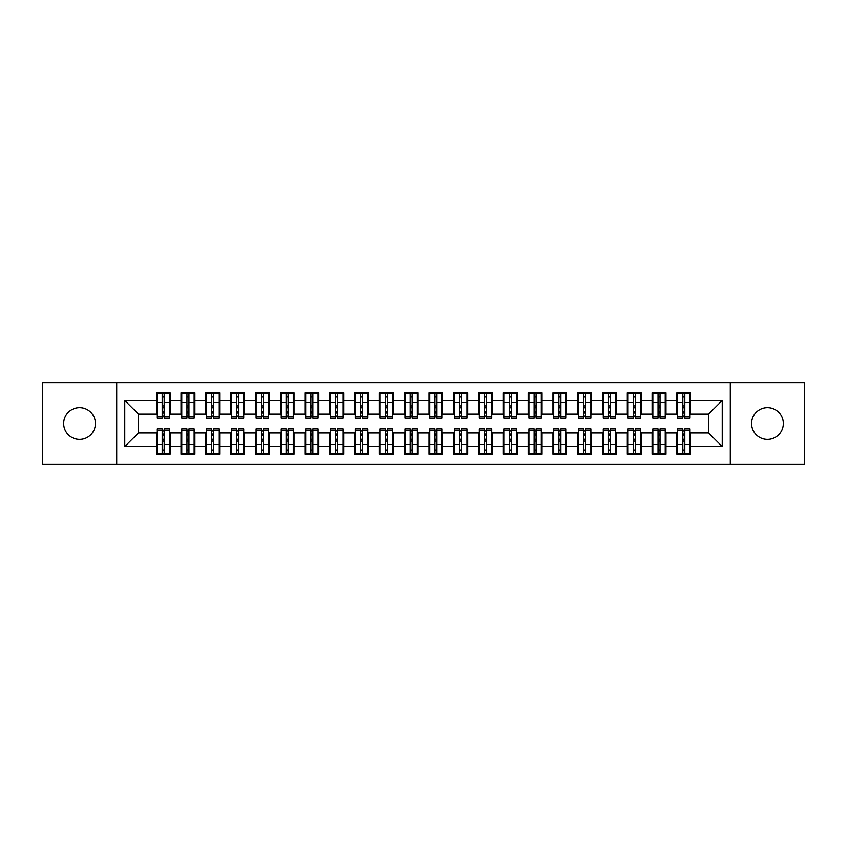 <?xml version="1.0" encoding="UTF-8"?>
<svg xmlns="http://www.w3.org/2000/svg" width="847" height="847" viewBox="0 0 847 847"><rect width="100%" height="100%" fill="white"/><g stroke="black" fill="none" stroke-linecap="round" stroke-linejoin="round"><path stroke-width="1.27" d="M767.467 407.629A15.871 15.871 0 0 0 751.596 423.5A15.871 15.871 0 0 0 767.467 439.371A15.871 15.871 0 0 0 783.327 423.5A15.871 15.871 0 0 0 767.467 407.629M79.533 407.629A15.871 15.871 0 0 0 63.673 423.5A15.871 15.871 0 0 0 79.533 439.371A15.871 15.871 0 0 0 95.404 423.5A15.871 15.871 0 0 0 79.533 407.629M730.283 464.4L804.65 464.4L804.65 382.6L730.283 382.6L730.283 464.4L116.717 464.4L116.717 382.6L42.35 382.6L42.35 464.4L116.717 464.4M682.809 407.756L684.789 407.756L682.809 407.756M684.789 439.244L682.809 439.244L684.789 439.244M658.013 407.756L660.004 407.756L658.013 407.756M660.004 439.244L658.013 439.244L660.004 439.244M633.228 407.756L635.208 407.756L633.228 407.756M635.208 439.244L633.228 439.244L635.208 439.244M608.432 407.756L610.422 407.756L608.432 407.756M610.422 439.244L608.432 439.244L610.422 439.244M583.647 407.756L585.626 407.756L583.647 407.756M585.626 439.244L583.647 439.244L585.626 439.244M558.851 407.756L560.841 407.756L558.851 407.756M560.841 439.244L558.851 439.244L560.841 439.244M534.065 407.756L536.045 407.756L534.065 407.756M536.045 439.244L534.065 439.244L536.045 439.244M509.269 407.756L511.26 407.756L509.269 407.756M511.26 439.244L509.269 439.244L511.26 439.244M484.484 407.756L486.464 407.756L484.484 407.756M486.464 439.244L484.484 439.244L486.464 439.244M459.699 407.756L461.679 407.756L459.699 407.756M461.679 439.244L459.699 439.244L461.679 439.244M434.903 407.756L436.883 407.756L434.903 407.756M436.883 439.244L434.903 439.244L436.883 439.244M410.117 407.756L412.097 407.756L410.117 407.756M412.097 439.244L410.117 439.244L412.097 439.244M385.321 407.756L387.301 407.756L385.321 407.756M387.301 439.244L385.321 439.244L387.301 439.244M360.536 407.756L362.516 407.756L360.536 407.756M362.516 439.244L360.536 439.244L362.516 439.244M335.74 407.756L337.731 407.756L335.74 407.756M337.731 439.244L335.74 439.244L337.731 439.244M310.955 407.756L312.935 407.756L310.955 407.756M312.935 439.244L310.955 439.244L312.935 439.244M286.159 407.756L288.149 407.756L286.159 407.756M288.149 439.244L286.159 439.244L288.149 439.244M261.374 407.756L263.353 407.756L261.374 407.756M263.353 439.244L261.374 439.244L263.353 439.244M236.578 407.756L238.568 407.756L236.578 407.756M238.568 439.244L236.578 439.244L238.568 439.244M211.792 407.756L213.772 407.756L211.792 407.756M213.772 439.244L211.792 439.244L213.772 439.244M186.996 407.756L188.987 407.756L186.996 407.756M188.987 439.244L186.996 439.244L188.987 439.244M730.283 382.6L116.717 382.6M157.002 414.077L138.41 414.077L124.774 400.44L124.774 446.56L156.261 446.56L156.261 454.236L170.141 454.236L170.141 446.56L181.046 446.56L181.046 454.236L194.937 454.236L194.937 446.56L205.842 446.56L205.842 454.236L219.722 454.236L219.722 446.56L230.628 446.56L230.628 454.236L244.518 454.236L244.518 446.56L255.423 446.56L255.423 454.236L269.304 454.236L269.304 446.56L280.209 446.56L280.209 454.236L294.1 454.236L294.1 446.56L305.005 446.56L305.005 454.236L318.885 454.236L318.885 446.56L329.79 446.56L329.79 454.236L343.67 454.236L343.67 446.56L354.586 446.56L354.586 454.236L368.466 454.236L368.466 446.56L379.371 446.56L379.371 454.236L393.252 454.236L393.252 446.56L404.167 446.56L404.167 454.236L418.047 454.236L418.047 446.56L428.953 446.56L428.953 454.236L442.833 454.236L442.833 446.56L453.748 446.56L453.748 454.236L467.629 454.236L467.629 446.56L478.534 446.56L478.534 454.236L492.414 454.236L492.414 446.56L503.33 446.56L503.33 454.236L517.21 454.236L517.21 446.56L528.115 446.56L528.115 454.236L541.995 454.236L541.995 446.56L552.9 446.56L552.9 454.236L566.791 454.236L566.791 446.56L577.696 446.56L577.696 454.236L591.577 454.236L591.577 446.56L602.482 446.56L602.482 454.236L616.372 454.236L616.372 446.56L627.278 446.56L627.278 454.236L641.158 454.236L641.158 446.56L652.063 446.56L652.063 454.236L665.954 454.236L665.954 446.56L676.859 446.56L676.859 454.236L690.739 454.236L690.739 432.923L708.59 432.923L708.59 414.077L689.998 414.077M124.774 400.44L156.261 400.44L156.261 414.077M708.59 414.077L722.226 400.44L690.739 400.44L690.739 392.764L676.859 392.764L676.859 400.44L665.954 400.44L665.954 392.764L652.063 392.764L652.063 400.44L641.158 400.44L641.158 392.764L627.278 392.764L627.278 400.44L616.372 400.44L616.372 392.764L602.482 392.764L602.482 400.44L591.577 400.44L591.577 392.764L577.696 392.764L577.696 400.44L566.791 400.44L566.791 392.764L552.9 392.764L552.9 400.44L541.995 400.44L541.995 392.764L528.115 392.764L528.115 400.44L517.21 400.44L517.21 392.764L503.33 392.764L503.33 400.44L492.414 400.44L492.414 392.764L478.534 392.764L478.534 400.44L467.629 400.44L467.629 392.764L453.748 392.764L453.748 400.44L442.833 400.44L442.833 392.764L428.953 392.764L428.953 400.44L418.047 400.44L418.047 392.764L404.167 392.764L404.167 400.44L393.252 400.44L393.252 392.764L379.371 392.764L379.371 400.44L368.466 400.44L368.466 392.764L354.586 392.764L354.586 400.44L343.67 400.44L343.67 392.764L329.79 392.764L329.79 400.44L318.885 400.44L318.885 392.764L305.005 392.764L305.005 400.44L294.1 400.44L294.1 392.764L280.209 392.764L280.209 400.44L269.304 400.44L269.304 392.764L255.423 392.764L255.423 400.44L244.518 400.44L244.518 392.764L230.628 392.764L230.628 400.44L219.722 400.44L219.722 392.764L205.842 392.764L205.842 400.44L194.937 400.44L194.937 392.764L181.046 392.764L181.046 400.44L170.141 400.44L170.141 392.764L156.261 392.764L156.261 400.44M722.226 400.44L722.226 446.56L690.739 446.56M665.954 446.56L665.954 432.923L677.6 432.923M676.859 446.56L676.859 432.923M690.739 400.44L690.739 414.077M641.158 446.56L641.158 432.923L652.815 432.923M652.063 446.56L652.063 432.923M676.859 400.44L676.859 414.077L665.202 414.077M665.954 400.44L665.954 414.077M616.372 446.56L616.372 432.923L628.019 432.923M627.278 446.56L627.278 432.923M652.063 400.44L652.063 414.077L640.417 414.077M641.158 400.44L641.158 414.077M591.577 446.56L591.577 432.923L603.233 432.923M602.482 446.56L602.482 432.923M627.278 400.44L627.278 414.077L615.621 414.077M616.372 400.44L616.372 414.077M566.791 446.56L566.791 432.923L578.437 432.923M577.696 446.56L577.696 432.923M602.482 400.44L602.482 414.077L590.835 414.077M591.577 400.44L591.577 414.077M541.995 446.56L541.995 432.923L553.652 432.923M552.9 446.56L552.9 432.923M577.696 400.44L577.696 414.077L566.04 414.077M566.791 400.44L566.791 414.077M517.21 446.56L517.21 432.923L528.856 432.923M528.115 446.56L528.115 432.923M552.9 400.44L552.9 414.077L541.254 414.077M541.995 400.44L541.995 414.077M492.414 446.56L492.414 432.923L504.071 432.923M503.33 446.56L503.33 432.923M528.115 400.44L528.115 414.077L516.458 414.077M517.21 400.44L517.21 414.077M467.629 446.56L467.629 432.923L479.275 432.923M478.534 446.56L478.534 432.923M503.33 400.44L503.33 414.077L491.673 414.077M492.414 400.44L492.414 414.077M442.833 446.56L442.833 432.923L454.49 432.923M453.748 446.56L453.748 432.923M478.534 400.44L478.534 414.077L466.888 414.077M467.629 400.44L467.629 414.077M418.047 446.56L418.047 432.923L429.694 432.923M428.953 446.56L428.953 432.923M453.748 400.44L453.748 414.077L442.092 414.077M442.833 400.44L442.833 414.077M393.252 446.56L393.252 432.923L404.908 432.923M404.167 446.56L404.167 432.923M428.953 400.44L428.953 414.077L417.306 414.077M418.047 400.44L418.047 414.077M368.466 446.56L368.466 432.923L380.112 432.923M379.371 446.56L379.371 432.923M404.167 400.44L404.167 414.077L392.51 414.077M393.252 400.44L393.252 414.077M343.67 446.56L343.67 432.923L355.327 432.923M354.586 446.56L354.586 432.923M379.371 400.44L379.371 414.077L367.725 414.077M368.466 400.44L368.466 414.077M318.885 446.56L318.885 432.923L330.542 432.923M329.79 446.56L329.79 432.923M354.586 400.44L354.586 414.077L342.929 414.077M343.67 400.44L343.67 414.077M294.1 446.56L294.1 432.923L305.746 432.923M305.005 446.56L305.005 432.923M329.79 400.44L329.79 414.077L318.144 414.077M318.885 400.44L318.885 414.077M269.304 446.56L269.304 432.923L280.96 432.923M280.209 446.56L280.209 432.923M305.005 400.44L305.005 414.077L293.348 414.077M294.1 400.44L294.1 414.077M244.518 446.56L244.518 432.923L256.165 432.923M255.423 446.56L255.423 432.923M280.209 400.44L280.209 414.077L268.563 414.077M269.304 400.44L269.304 414.077M219.722 446.56L219.722 432.923L231.379 432.923M230.628 446.56L230.628 432.923M255.423 400.44L255.423 414.077L243.767 414.077M244.518 400.44L244.518 414.077M194.937 446.56L194.937 432.923L206.583 432.923M205.842 446.56L205.842 432.923M230.628 400.44L230.628 414.077L218.981 414.077M219.722 400.44L219.722 414.077M170.141 446.56L170.141 432.923L181.798 432.923M181.046 446.56L181.046 432.923M205.842 400.44L205.842 414.077L194.185 414.077M194.937 400.44L194.937 414.077M162.211 407.756L164.191 407.756L162.211 407.756M164.191 439.244L162.211 439.244L164.191 439.244M124.774 446.56L138.41 432.923L157.002 432.923M156.261 446.56L156.261 432.923M181.046 400.44L181.046 414.077L169.4 414.077M170.141 400.44L170.141 414.077M138.41 414.077L138.41 432.923M677.6 414.077L676.859 414.077M652.815 414.077L652.063 414.077M628.019 414.077L627.278 414.077M603.233 414.077L602.482 414.077M578.437 414.077L577.696 414.077M553.652 414.077L552.9 414.077M528.856 414.077L528.115 414.077M504.071 414.077L503.33 414.077M479.275 414.077L478.534 414.077M454.49 414.077L453.748 414.077M429.694 414.077L428.953 414.077M404.908 414.077L404.167 414.077M380.112 414.077L379.371 414.077M355.327 414.077L354.586 414.077M330.542 414.077L329.79 414.077M305.746 414.077L305.005 414.077M280.96 414.077L280.209 414.077M256.165 414.077L255.423 414.077M231.379 414.077L230.628 414.077M206.583 414.077L205.842 414.077M181.798 414.077L181.046 414.077M169.4 432.923L170.141 432.923M194.185 432.923L194.937 432.923M218.981 432.923L219.722 432.923M243.767 432.923L244.518 432.923M268.563 432.923L269.304 432.923M293.348 432.923L294.1 432.923M318.144 432.923L318.885 432.923M342.929 432.923L343.67 432.923M367.725 432.923L368.466 432.923M392.51 432.923L393.252 432.923M417.306 432.923L418.047 432.923M442.092 432.923L442.833 432.923M466.888 432.923L467.629 432.923M491.673 432.923L492.414 432.923M516.458 432.923L517.21 432.923M541.254 432.923L541.995 432.923M566.04 432.923L566.791 432.923M590.835 432.923L591.577 432.923M615.621 432.923L616.372 432.923M640.417 432.923L641.158 432.923M665.202 432.923L665.954 432.923M689.998 432.923L690.739 432.923M722.226 446.56L708.59 432.923M157.002 393.008L169.4 393.008L157.002 393.008L157.002 418.174L162.211 418.174L162.211 393.103L169.4 393.135L169.4 418.174L164.191 418.174L164.191 393.135M162.211 396.322L164.191 396.322M162.211 416.089L164.191 416.089M164.191 412.976L162.211 412.976M162.211 411.758L164.191 411.758M170.141 404.538L169.4 404.538M170.141 407.756L169.4 407.756M157.002 404.538L156.261 404.538M157.002 407.756L156.261 407.756M169.4 453.992L157.002 453.992L169.4 453.992L169.4 428.826L164.191 428.826L164.191 453.897L157.002 453.865L157.002 428.826L162.211 428.826L162.211 453.865M164.191 450.678L162.211 450.678M164.191 430.911L162.211 430.911M162.211 434.024L164.191 434.024M164.191 435.242L162.211 435.242M156.261 442.462L157.002 442.462M156.261 439.244L157.002 439.244M169.4 442.462L170.141 442.462M169.4 439.244L170.141 439.244M181.798 393.008L194.185 393.008L181.798 393.008L181.798 418.174L186.996 418.174L186.996 393.103L194.185 393.135L194.185 418.174L188.987 418.174L188.987 393.135M186.996 396.322L188.987 396.322M186.996 416.089L188.987 416.089M188.987 412.976L186.996 412.976M186.996 411.758L188.987 411.758M194.937 404.538L194.185 404.538M194.937 407.756L194.185 407.756M181.798 404.538L181.046 404.538M181.798 407.756L181.046 407.756M206.583 393.008L218.981 393.008L206.583 393.008L206.583 418.174L211.792 418.174L211.792 393.103L218.981 393.135L218.981 418.174L213.772 418.174L213.772 393.135M211.792 396.322L213.772 396.322M211.792 416.089L213.772 416.089M213.772 412.976L211.792 412.976M211.792 411.758L213.772 411.758M219.722 404.538L218.981 404.538M219.722 407.756L218.981 407.756M206.583 404.538L205.842 404.538M206.583 407.756L205.842 407.756M231.379 393.008L243.767 393.008L231.379 393.008L231.379 418.174L236.578 418.174L236.578 393.103L243.767 393.135L243.767 418.174L238.568 418.174L238.568 393.135M236.578 396.322L238.568 396.322M236.578 416.089L238.568 416.089M238.568 412.976L236.578 412.976M236.578 411.758L238.568 411.758M244.518 404.538L243.767 404.538M244.518 407.756L243.767 407.756M231.379 404.538L230.628 404.538M231.379 407.756L230.628 407.756M256.165 393.008L268.563 393.008L256.165 393.008L256.165 418.174L261.374 418.174L261.374 393.103L268.563 393.135L268.563 418.174L263.353 418.174L263.353 393.135M261.374 396.322L263.353 396.322M261.374 416.089L263.353 416.089M263.353 412.976L261.374 412.976M261.374 411.758L263.353 411.758M269.304 404.538L268.563 404.538M269.304 407.756L268.563 407.756M256.165 404.538L255.423 404.538M256.165 407.756L255.423 407.756M194.185 453.992L181.798 453.992L194.185 453.992L194.185 428.826L188.987 428.826L188.987 453.897L181.798 453.865L181.798 428.826L186.996 428.826L186.996 453.865M188.987 450.678L186.996 450.678M188.987 430.911L186.996 430.911M186.996 434.024L188.987 434.024M188.987 435.242L186.996 435.242M181.046 442.462L181.798 442.462M181.046 439.244L181.798 439.244M194.185 442.462L194.937 442.462M194.185 439.244L194.937 439.244M218.981 453.992L206.583 453.992L218.981 453.992L218.981 428.826L213.772 428.826L213.772 453.897L206.583 453.865L206.583 428.826L211.792 428.826L211.792 453.865M213.772 450.678L211.792 450.678M213.772 430.911L211.792 430.911M211.792 434.024L213.772 434.024M213.772 435.242L211.792 435.242M205.842 442.462L206.583 442.462M205.842 439.244L206.583 439.244M218.981 442.462L219.722 442.462M218.981 439.244L219.722 439.244M243.767 453.992L231.379 453.992L243.767 453.992L243.767 428.826L238.568 428.826L238.568 453.897L231.379 453.865L231.379 428.826L236.578 428.826L236.578 453.865M238.568 450.678L236.578 450.678M238.568 430.911L236.578 430.911M236.578 434.024L238.568 434.024M238.568 435.242L236.578 435.242M230.628 442.462L231.379 442.462M230.628 439.244L231.379 439.244M243.767 442.462L244.518 442.462M243.767 439.244L244.518 439.244M268.563 453.992L256.165 453.992L268.563 453.992L268.563 428.826L263.353 428.826L263.353 453.897L256.165 453.865L256.165 428.826L261.374 428.826L261.374 453.865M263.353 450.678L261.374 450.678M263.353 430.911L261.374 430.911M261.374 434.024L263.353 434.024M263.353 435.242L261.374 435.242M255.423 442.462L256.165 442.462M255.423 439.244L256.165 439.244M268.563 442.462L269.304 442.462M268.563 439.244L269.304 439.244M280.96 393.008L293.348 393.008L280.96 393.008L280.96 418.174L286.159 418.174L286.159 393.103L293.348 393.135L293.348 418.174L288.149 418.174L288.149 393.135M286.159 396.322L288.149 396.322M286.159 416.089L288.149 416.089M288.149 412.976L286.159 412.976M286.159 411.758L288.149 411.758M294.1 404.538L293.348 404.538M294.1 407.756L293.348 407.756M280.96 404.538L280.209 404.538M280.96 407.756L280.209 407.756M293.348 453.992L280.96 453.992L293.348 453.992L293.348 428.826L288.149 428.826L288.149 453.897L280.96 453.865L280.96 428.826L286.159 428.826L286.159 453.865M288.149 450.678L286.159 450.678M288.149 430.911L286.159 430.911M286.159 434.024L288.149 434.024M288.149 435.242L286.159 435.242M280.209 442.462L280.96 442.462M280.209 439.244L280.96 439.244M293.348 442.462L294.1 442.462M293.348 439.244L294.1 439.244M305.746 393.008L318.144 393.008L305.746 393.008L305.746 418.174L310.955 418.174L310.955 393.103L318.144 393.135L318.144 418.174L312.935 418.174L312.935 393.135M310.955 396.322L312.935 396.322M310.955 416.089L312.935 416.089M312.935 412.976L310.955 412.976M310.955 411.758L312.935 411.758M318.885 404.538L318.144 404.538M318.885 407.756L318.144 407.756M305.746 404.538L305.005 404.538M305.746 407.756L305.005 407.756M318.144 453.992L305.746 453.992L318.144 453.992L318.144 428.826L312.935 428.826L312.935 453.897L305.746 453.865L305.746 428.826L310.955 428.826L310.955 453.865M312.935 450.678L310.955 450.678M312.935 430.911L310.955 430.911M310.955 434.024L312.935 434.024M312.935 435.242L310.955 435.242M305.005 442.462L305.746 442.462M305.005 439.244L305.746 439.244M318.144 442.462L318.885 442.462M318.144 439.244L318.885 439.244M330.542 393.008L342.929 393.008L330.542 393.008L330.542 418.174L335.74 418.174L335.74 393.103L342.929 393.135L342.929 418.174L337.731 418.174L337.731 393.135M335.74 396.322L337.731 396.322M335.74 416.089L337.731 416.089M337.731 412.976L335.74 412.976M335.74 411.758L337.731 411.758M343.67 404.538L342.929 404.538M343.67 407.756L342.929 407.756M330.542 404.538L329.79 404.538M330.542 407.756L329.79 407.756M342.929 453.992L330.542 453.992L342.929 453.992L342.929 428.826L337.731 428.826L337.731 453.897L330.542 453.865L330.542 428.826L335.74 428.826L335.74 453.865M337.731 450.678L335.74 450.678M337.731 430.911L335.74 430.911M335.74 434.024L337.731 434.024M337.731 435.242L335.74 435.242M329.79 442.462L330.542 442.462M329.79 439.244L330.542 439.244M342.929 442.462L343.67 442.462M342.929 439.244L343.67 439.244M355.327 393.008L367.725 393.008L355.327 393.008L355.327 418.174L360.536 418.174L360.536 393.103L367.725 393.135L367.725 418.174L362.516 418.174L362.516 393.135M360.536 396.322L362.516 396.322M360.536 416.089L362.516 416.089M362.516 412.976L360.536 412.976M360.536 411.758L362.516 411.758M368.466 404.538L367.725 404.538M368.466 407.756L367.725 407.756M355.327 404.538L354.586 404.538M355.327 407.756L354.586 407.756M367.725 453.992L355.327 453.992L367.725 453.992L367.725 428.826L362.516 428.826L362.516 453.897L355.327 453.865L355.327 428.826L360.536 428.826L360.536 453.865M362.516 450.678L360.536 450.678M362.516 430.911L360.536 430.911M360.536 434.024L362.516 434.024M362.516 435.242L360.536 435.242M354.586 442.462L355.327 442.462M354.586 439.244L355.327 439.244M367.725 442.462L368.466 442.462M367.725 439.244L368.466 439.244M380.112 393.008L392.51 393.008L380.112 393.008L380.112 418.174L385.321 418.174L385.321 393.103L392.51 393.135L392.51 418.174L387.301 418.174L387.301 393.135M385.321 396.322L387.301 396.322M385.321 416.089L387.301 416.089M387.301 412.976L385.321 412.976M385.321 411.758L387.301 411.758M393.252 404.538L392.51 404.538M393.252 407.756L392.51 407.756M380.112 404.538L379.371 404.538M380.112 407.756L379.371 407.756M392.51 453.992L380.112 453.992L392.51 453.992L392.51 428.826L387.301 428.826L387.301 453.897L380.112 453.865L380.112 428.826L385.321 428.826L385.321 453.865M387.301 450.678L385.321 450.678M387.301 430.911L385.321 430.911M385.321 434.024L387.301 434.024M387.301 435.242L385.321 435.242M379.371 442.462L380.112 442.462M379.371 439.244L380.112 439.244M392.51 442.462L393.252 442.462M392.51 439.244L393.252 439.244M404.908 393.008L417.306 393.008L404.908 393.008L404.908 418.174L410.117 418.174L410.117 393.103L417.306 393.135L417.306 418.174L412.097 418.174L412.097 393.135M410.117 396.322L412.097 396.322M410.117 416.089L412.097 416.089M412.097 412.976L410.117 412.976M410.117 411.758L412.097 411.758M418.047 404.538L417.306 404.538M418.047 407.756L417.306 407.756M404.908 404.538L404.167 404.538M404.908 407.756L404.167 407.756M417.306 453.992L404.908 453.992L417.306 453.992L417.306 428.826L412.097 428.826L412.097 453.897L404.908 453.865L404.908 428.826L410.117 428.826L410.117 453.865M412.097 450.678L410.117 450.678M412.097 430.911L410.117 430.911M410.117 434.024L412.097 434.024M412.097 435.242L410.117 435.242M404.167 442.462L404.908 442.462M404.167 439.244L404.908 439.244M417.306 442.462L418.047 442.462M417.306 439.244L418.047 439.244M429.694 393.008L442.092 393.008L429.694 393.008L429.694 418.174L434.903 418.174L434.903 393.103L442.092 393.135L442.092 418.174L436.883 418.174L436.883 393.135M434.903 396.322L436.883 396.322M434.903 416.089L436.883 416.089M436.883 412.976L434.903 412.976M434.903 411.758L436.883 411.758M442.833 404.538L442.092 404.538M442.833 407.756L442.092 407.756M429.694 404.538L428.953 404.538M429.694 407.756L428.953 407.756M442.092 453.992L429.694 453.992L442.092 453.992L442.092 428.826L436.883 428.826L436.883 453.897L429.694 453.865L429.694 428.826L434.903 428.826L434.903 453.865M436.883 450.678L434.903 450.678M436.883 430.911L434.903 430.911M434.903 434.024L436.883 434.024M436.883 435.242L434.903 435.242M428.953 442.462L429.694 442.462M428.953 439.244L429.694 439.244M442.092 442.462L442.833 442.462M442.092 439.244L442.833 439.244M454.49 393.008L466.888 393.008L454.49 393.008L454.49 418.174L459.699 418.174L459.699 393.103L466.888 393.135L466.888 418.174L461.679 418.174L461.679 393.135M459.699 396.322L461.679 396.322M459.699 416.089L461.679 416.089M461.679 412.976L459.699 412.976M459.699 411.758L461.679 411.758M467.629 404.538L466.888 404.538M467.629 407.756L466.888 407.756M454.49 404.538L453.748 404.538M454.49 407.756L453.748 407.756M466.888 453.992L454.49 453.992L466.888 453.992L466.888 428.826L461.679 428.826L461.679 453.897L454.49 453.865L454.49 428.826L459.699 428.826L459.699 453.865M461.679 450.678L459.699 450.678M461.679 430.911L459.699 430.911M459.699 434.024L461.679 434.024M461.679 435.242L459.699 435.242M453.748 442.462L454.49 442.462M453.748 439.244L454.49 439.244M466.888 442.462L467.629 442.462M466.888 439.244L467.629 439.244M479.275 393.008L491.673 393.008L479.275 393.008L479.275 418.174L484.484 418.174L484.484 393.103L491.673 393.135L491.673 418.174L486.464 418.174L486.464 393.135M484.484 396.322L486.464 396.322M484.484 416.089L486.464 416.089M486.464 412.976L484.484 412.976M484.484 411.758L486.464 411.758M492.414 404.538L491.673 404.538M492.414 407.756L491.673 407.756M479.275 404.538L478.534 404.538M479.275 407.756L478.534 407.756M491.673 453.992L479.275 453.992L491.673 453.992L491.673 428.826L486.464 428.826L486.464 453.897L479.275 453.865L479.275 428.826L484.484 428.826L484.484 453.865M486.464 450.678L484.484 450.678M486.464 430.911L484.484 430.911M484.484 434.024L486.464 434.024M486.464 435.242L484.484 435.242M478.534 442.462L479.275 442.462M478.534 439.244L479.275 439.244M491.673 442.462L492.414 442.462M491.673 439.244L492.414 439.244M504.071 393.008L516.458 393.008L504.071 393.008L504.071 418.174L509.269 418.174L509.269 393.103L516.458 393.135L516.458 418.174L511.26 418.174L511.26 393.135M509.269 396.322L511.26 396.322M509.269 416.089L511.26 416.089M511.26 412.976L509.269 412.976M509.269 411.758L511.26 411.758M517.21 404.538L516.458 404.538M517.21 407.756L516.458 407.756M504.071 404.538L503.33 404.538M504.071 407.756L503.33 407.756M516.458 453.992L504.071 453.992L516.458 453.992L516.458 428.826L511.26 428.826L511.26 453.897L504.071 453.865L504.071 428.826L509.269 428.826L509.269 453.865M511.26 450.678L509.269 450.678M511.26 430.911L509.269 430.911M509.269 434.024L511.26 434.024M511.26 435.242L509.269 435.242M503.33 442.462L504.071 442.462M503.33 439.244L504.071 439.244M516.458 442.462L517.21 442.462M516.458 439.244L517.21 439.244M528.856 393.008L541.254 393.008L528.856 393.008L528.856 418.174L534.065 418.174L534.065 393.103L541.254 393.135L541.254 418.174L536.045 418.174L536.045 393.135M534.065 396.322L536.045 396.322M534.065 416.089L536.045 416.089M536.045 412.976L534.065 412.976M534.065 411.758L536.045 411.758M541.995 404.538L541.254 404.538M541.995 407.756L541.254 407.756M528.856 404.538L528.115 404.538M528.856 407.756L528.115 407.756M541.254 453.992L528.856 453.992L541.254 453.992L541.254 428.826L536.045 428.826L536.045 453.897L528.856 453.865L528.856 428.826L534.065 428.826L534.065 453.865M536.045 450.678L534.065 450.678M536.045 430.911L534.065 430.911M534.065 434.024L536.045 434.024M536.045 435.242L534.065 435.242M528.115 442.462L528.856 442.462M528.115 439.244L528.856 439.244M541.254 442.462L541.995 442.462M541.254 439.244L541.995 439.244M553.652 393.008L566.04 393.008L553.652 393.008L553.652 418.174L558.851 418.174L558.851 393.103L566.04 393.135L566.04 418.174L560.841 418.174L560.841 393.135M558.851 396.322L560.841 396.322M558.851 416.089L560.841 416.089M560.841 412.976L558.851 412.976M558.851 411.758L560.841 411.758M566.791 404.538L566.04 404.538M566.791 407.756L566.04 407.756M553.652 404.538L552.9 404.538M553.652 407.756L552.9 407.756M566.04 453.992L553.652 453.992L566.04 453.992L566.04 428.826L560.841 428.826L560.841 453.897L553.652 453.865L553.652 428.826L558.851 428.826L558.851 453.865M560.841 450.678L558.851 450.678M560.841 430.911L558.851 430.911M558.851 434.024L560.841 434.024M560.841 435.242L558.851 435.242M552.9 442.462L553.652 442.462M552.9 439.244L553.652 439.244M566.04 442.462L566.791 442.462M566.04 439.244L566.791 439.244M578.437 393.008L590.835 393.008L578.437 393.008L578.437 418.174L583.647 418.174L583.647 393.103L590.835 393.135L590.835 418.174L585.626 418.174L585.626 393.135M583.647 396.322L585.626 396.322M583.647 416.089L585.626 416.089M585.626 412.976L583.647 412.976M583.647 411.758L585.626 411.758M591.577 404.538L590.835 404.538M591.577 407.756L590.835 407.756M578.437 404.538L577.696 404.538M578.437 407.756L577.696 407.756M590.835 453.992L578.437 453.992L590.835 453.992L590.835 428.826L585.626 428.826L585.626 453.897L578.437 453.865L578.437 428.826L583.647 428.826L583.647 453.865M585.626 450.678L583.647 450.678M585.626 430.911L583.647 430.911M583.647 434.024L585.626 434.024M585.626 435.242L583.647 435.242M577.696 442.462L578.437 442.462M577.696 439.244L578.437 439.244M590.835 442.462L591.577 442.462M590.835 439.244L591.577 439.244M603.233 393.008L615.621 393.008L603.233 393.008L603.233 418.174L608.432 418.174L608.432 393.103L615.621 393.135L615.621 418.174L610.422 418.174L610.422 393.135M608.432 396.322L610.422 396.322M608.432 416.089L610.422 416.089M610.422 412.976L608.432 412.976M608.432 411.758L610.422 411.758M616.372 404.538L615.621 404.538M616.372 407.756L615.621 407.756M603.233 404.538L602.482 404.538M603.233 407.756L602.482 407.756M615.621 453.992L603.233 453.992L615.621 453.992L615.621 428.826L610.422 428.826L610.422 453.897L603.233 453.865L603.233 428.826L608.432 428.826L608.432 453.865M610.422 450.678L608.432 450.678M610.422 430.911L608.432 430.911M608.432 434.024L610.422 434.024M610.422 435.242L608.432 435.242M602.482 442.462L603.233 442.462M602.482 439.244L603.233 439.244M615.621 442.462L616.372 442.462M615.621 439.244L616.372 439.244M628.019 393.008L640.417 393.008L628.019 393.008L628.019 418.174L633.228 418.174L633.228 393.103L640.417 393.135L640.417 418.174L635.208 418.174L635.208 393.135M633.228 396.322L635.208 396.322M633.228 416.089L635.208 416.089M635.208 412.976L633.228 412.976M633.228 411.758L635.208 411.758M641.158 404.538L640.417 404.538M641.158 407.756L640.417 407.756M628.019 404.538L627.278 404.538M628.019 407.756L627.278 407.756M640.417 453.992L628.019 453.992L640.417 453.992L640.417 428.826L635.208 428.826L635.208 453.897L628.019 453.865L628.019 428.826L633.228 428.826L633.228 453.865M635.208 450.678L633.228 450.678M635.208 430.911L633.228 430.911M633.228 434.024L635.208 434.024M635.208 435.242L633.228 435.242M627.278 442.462L628.019 442.462M627.278 439.244L628.019 439.244M640.417 442.462L641.158 442.462M640.417 439.244L641.158 439.244M652.815 393.008L665.202 393.008L652.815 393.008L652.815 418.174L658.013 418.174L658.013 393.103L665.202 393.135L665.202 418.174L660.004 418.174L660.004 393.135M658.013 396.322L660.004 396.322M658.013 416.089L660.004 416.089M660.004 412.976L658.013 412.976M658.013 411.758L660.004 411.758M665.954 404.538L665.202 404.538M665.954 407.756L665.202 407.756M652.815 404.538L652.063 404.538M652.815 407.756L652.063 407.756M665.202 453.992L652.815 453.992L665.202 453.992L665.202 428.826L660.004 428.826L660.004 453.897L652.815 453.865L652.815 428.826L658.013 428.826L658.013 453.865M660.004 450.678L658.013 450.678M660.004 430.911L658.013 430.911M658.013 434.024L660.004 434.024M660.004 435.242L658.013 435.242M652.063 442.462L652.815 442.462M652.063 439.244L652.815 439.244M665.202 442.462L665.954 442.462M665.202 439.244L665.954 439.244M677.6 393.008L689.998 393.008L677.6 393.008L677.6 418.174L682.809 418.174L682.809 393.103L689.998 393.135L689.998 418.174L684.789 418.174L684.789 393.135M682.809 396.322L684.789 396.322M682.809 416.089L684.789 416.089M684.789 412.976L682.809 412.976M682.809 411.758L684.789 411.758M690.739 404.538L689.998 404.538M690.739 407.756L689.998 407.756M677.6 404.538L676.859 404.538M677.6 407.756L676.859 407.756M689.998 453.992L677.6 453.992L689.998 453.992L689.998 428.826L684.789 428.826L684.789 453.897L677.6 453.865L677.6 428.826L682.809 428.826L682.809 453.865M684.789 450.678L682.809 450.678M684.789 430.911L682.809 430.911M682.809 434.024L684.789 434.024M684.789 435.242L682.809 435.242M676.859 442.462L677.6 442.462M676.859 439.244L677.6 439.244M689.998 442.462L690.739 442.462M689.998 439.244L690.739 439.244M157.002 393.135L162.211 393.135M164.191 416.47L169.4 416.47M164.191 402.516L169.4 402.516M157.002 416.47L162.211 416.47M157.002 402.516L162.211 402.516M162.211 405.872L164.191 405.872M162.211 396.978L164.191 396.978M169.4 453.865L164.191 453.865M162.211 430.53L157.002 430.53M162.211 444.484L157.002 444.484M169.4 430.53L164.191 430.53M169.4 444.484L164.191 444.484M164.191 441.128L162.211 441.128M164.191 450.022L162.211 450.022M181.798 393.135L186.996 393.135M188.987 416.47L194.185 416.47M188.987 402.516L194.185 402.516M181.798 416.47L186.996 416.47M181.798 402.516L186.996 402.516M186.996 405.872L188.987 405.872M186.996 396.978L188.987 396.978M206.583 393.135L211.792 393.135M213.772 416.47L218.981 416.47M213.772 402.516L218.981 402.516M206.583 416.47L211.792 416.47M206.583 402.516L211.792 402.516M211.792 405.872L213.772 405.872M211.792 396.978L213.772 396.978M231.379 393.135L236.578 393.135M238.568 416.47L243.767 416.47M238.568 402.516L243.767 402.516M231.379 416.47L236.578 416.47M231.379 402.516L236.578 402.516M236.578 405.872L238.568 405.872M236.578 396.978L238.568 396.978M256.165 393.135L261.374 393.135M263.353 416.47L268.563 416.47M263.353 402.516L268.563 402.516M256.165 416.47L261.374 416.47M256.165 402.516L261.374 402.516M261.374 405.872L263.353 405.872M261.374 396.978L263.353 396.978M194.185 453.865L188.987 453.865M186.996 430.53L181.798 430.53M186.996 444.484L181.798 444.484M194.185 430.53L188.987 430.53M194.185 444.484L188.987 444.484M188.987 441.128L186.996 441.128M188.987 450.022L186.996 450.022M218.981 453.865L213.772 453.865M211.792 430.53L206.583 430.53M211.792 444.484L206.583 444.484M218.981 430.53L213.772 430.53M218.981 444.484L213.772 444.484M213.772 441.128L211.792 441.128M213.772 450.022L211.792 450.022M243.767 453.865L238.568 453.865M236.578 430.53L231.379 430.53M236.578 444.484L231.379 444.484M243.767 430.53L238.568 430.53M243.767 444.484L238.568 444.484M238.568 441.128L236.578 441.128M238.568 450.022L236.578 450.022M268.563 453.865L263.353 453.865M261.374 430.53L256.165 430.53M261.374 444.484L256.165 444.484M268.563 430.53L263.353 430.53M268.563 444.484L263.353 444.484M263.353 441.128L261.374 441.128M263.353 450.022L261.374 450.022M280.96 393.135L286.159 393.135M288.149 416.47L293.348 416.47M288.149 402.516L293.348 402.516M280.96 416.47L286.159 416.47M280.96 402.516L286.159 402.516M286.159 405.872L288.149 405.872M286.159 396.978L288.149 396.978M293.348 453.865L288.149 453.865M286.159 430.53L280.96 430.53M286.159 444.484L280.96 444.484M293.348 430.53L288.149 430.53M293.348 444.484L288.149 444.484M288.149 441.128L286.159 441.128M288.149 450.022L286.159 450.022M305.746 393.135L310.955 393.135M312.935 416.47L318.144 416.47M312.935 402.516L318.144 402.516M305.746 416.47L310.955 416.47M305.746 402.516L310.955 402.516M310.955 405.872L312.935 405.872M310.955 396.978L312.935 396.978M318.144 453.865L312.935 453.865M310.955 430.53L305.746 430.53M310.955 444.484L305.746 444.484M318.144 430.53L312.935 430.53M318.144 444.484L312.935 444.484M312.935 441.128L310.955 441.128M312.935 450.022L310.955 450.022M330.542 393.135L335.74 393.135M337.731 416.47L342.929 416.47M337.731 402.516L342.929 402.516M330.542 416.47L335.74 416.47M330.542 402.516L335.74 402.516M335.74 405.872L337.731 405.872M335.74 396.978L337.731 396.978M342.929 453.865L337.731 453.865M335.74 430.53L330.542 430.53M335.74 444.484L330.542 444.484M342.929 430.53L337.731 430.53M342.929 444.484L337.731 444.484M337.731 441.128L335.74 441.128M337.731 450.022L335.74 450.022M355.327 393.135L360.536 393.135M362.516 416.47L367.725 416.47M362.516 402.516L367.725 402.516M355.327 416.47L360.536 416.47M355.327 402.516L360.536 402.516M360.536 405.872L362.516 405.872M360.536 396.978L362.516 396.978M367.725 453.865L362.516 453.865M360.536 430.53L355.327 430.53M360.536 444.484L355.327 444.484M367.725 430.53L362.516 430.53M367.725 444.484L362.516 444.484M362.516 441.128L360.536 441.128M362.516 450.022L360.536 450.022M380.112 393.135L385.321 393.135M387.301 416.47L392.51 416.47M387.301 402.516L392.51 402.516M380.112 416.47L385.321 416.47M380.112 402.516L385.321 402.516M385.321 405.872L387.301 405.872M385.321 396.978L387.301 396.978M392.51 453.865L387.301 453.865M385.321 430.53L380.112 430.53M385.321 444.484L380.112 444.484M392.51 430.53L387.301 430.53M392.51 444.484L387.301 444.484M387.301 441.128L385.321 441.128M387.301 450.022L385.321 450.022M404.908 393.135L410.117 393.135M412.097 416.47L417.306 416.47M412.097 402.516L417.306 402.516M404.908 416.47L410.117 416.47M404.908 402.516L410.117 402.516M410.117 405.872L412.097 405.872M410.117 396.978L412.097 396.978M417.306 453.865L412.097 453.865M410.117 430.53L404.908 430.53M410.117 444.484L404.908 444.484M417.306 430.53L412.097 430.53M417.306 444.484L412.097 444.484M412.097 441.128L410.117 441.128M412.097 450.022L410.117 450.022M429.694 393.135L434.903 393.135M436.883 416.47L442.092 416.47M436.883 402.516L442.092 402.516M429.694 416.47L434.903 416.47M429.694 402.516L434.903 402.516M434.903 405.872L436.883 405.872M434.903 396.978L436.883 396.978M442.092 453.865L436.883 453.865M434.903 430.53L429.694 430.53M434.903 444.484L429.694 444.484M442.092 430.53L436.883 430.53M442.092 444.484L436.883 444.484M436.883 441.128L434.903 441.128M436.883 450.022L434.903 450.022M454.49 393.135L459.699 393.135M461.679 416.47L466.888 416.47M461.679 402.516L466.888 402.516M454.49 416.47L459.699 416.47M454.49 402.516L459.699 402.516M459.699 405.872L461.679 405.872M459.699 396.978L461.679 396.978M466.888 453.865L461.679 453.865M459.699 430.53L454.49 430.53M459.699 444.484L454.49 444.484M466.888 430.53L461.679 430.53M466.888 444.484L461.679 444.484M461.679 441.128L459.699 441.128M461.679 450.022L459.699 450.022M479.275 393.135L484.484 393.135M486.464 416.47L491.673 416.47M486.464 402.516L491.673 402.516M479.275 416.47L484.484 416.47M479.275 402.516L484.484 402.516M484.484 405.872L486.464 405.872M484.484 396.978L486.464 396.978M491.673 453.865L486.464 453.865M484.484 430.53L479.275 430.53M484.484 444.484L479.275 444.484M491.673 430.53L486.464 430.53M491.673 444.484L486.464 444.484M486.464 441.128L484.484 441.128M486.464 450.022L484.484 450.022M504.071 393.135L509.269 393.135M511.26 416.47L516.458 416.47M511.26 402.516L516.458 402.516M504.071 416.47L509.269 416.47M504.071 402.516L509.269 402.516M509.269 405.872L511.26 405.872M509.269 396.978L511.26 396.978M516.458 453.865L511.26 453.865M509.269 430.53L504.071 430.53M509.269 444.484L504.071 444.484M516.458 430.53L511.26 430.53M516.458 444.484L511.26 444.484M511.26 441.128L509.269 441.128M511.26 450.022L509.269 450.022M528.856 393.135L534.065 393.135M536.045 416.47L541.254 416.47M536.045 402.516L541.254 402.516M528.856 416.47L534.065 416.47M528.856 402.516L534.065 402.516M534.065 405.872L536.045 405.872M534.065 396.978L536.045 396.978M541.254 453.865L536.045 453.865M534.065 430.53L528.856 430.53M534.065 444.484L528.856 444.484M541.254 430.53L536.045 430.53M541.254 444.484L536.045 444.484M536.045 441.128L534.065 441.128M536.045 450.022L534.065 450.022M553.652 393.135L558.851 393.135M560.841 416.47L566.04 416.47M560.841 402.516L566.04 402.516M553.652 416.47L558.851 416.47M553.652 402.516L558.851 402.516M558.851 405.872L560.841 405.872M558.851 396.978L560.841 396.978M566.04 453.865L560.841 453.865M558.851 430.53L553.652 430.53M558.851 444.484L553.652 444.484M566.04 430.53L560.841 430.53M566.04 444.484L560.841 444.484M560.841 441.128L558.851 441.128M560.841 450.022L558.851 450.022M578.437 393.135L583.647 393.135M585.626 416.47L590.835 416.47M585.626 402.516L590.835 402.516M578.437 416.47L583.647 416.47M578.437 402.516L583.647 402.516M583.647 405.872L585.626 405.872M583.647 396.978L585.626 396.978M590.835 453.865L585.626 453.865M583.647 430.53L578.437 430.53M583.647 444.484L578.437 444.484M590.835 430.53L585.626 430.53M590.835 444.484L585.626 444.484M585.626 441.128L583.647 441.128M585.626 450.022L583.647 450.022M603.233 393.135L608.432 393.135M610.422 416.47L615.621 416.47M610.422 402.516L615.621 402.516M603.233 416.47L608.432 416.47M603.233 402.516L608.432 402.516M608.432 405.872L610.422 405.872M608.432 396.978L610.422 396.978M615.621 453.865L610.422 453.865M608.432 430.53L603.233 430.53M608.432 444.484L603.233 444.484M615.621 430.53L610.422 430.53M615.621 444.484L610.422 444.484M610.422 441.128L608.432 441.128M610.422 450.022L608.432 450.022M628.019 393.135L633.228 393.135M635.208 416.47L640.417 416.47M635.208 402.516L640.417 402.516M628.019 416.47L633.228 416.47M628.019 402.516L633.228 402.516M633.228 405.872L635.208 405.872M633.228 396.978L635.208 396.978M640.417 453.865L635.208 453.865M633.228 430.53L628.019 430.53M633.228 444.484L628.019 444.484M640.417 430.53L635.208 430.53M640.417 444.484L635.208 444.484M635.208 441.128L633.228 441.128M635.208 450.022L633.228 450.022M652.815 393.135L658.013 393.135M660.004 416.47L665.202 416.47M660.004 402.516L665.202 402.516M652.815 416.47L658.013 416.47M652.815 402.516L658.013 402.516M658.013 405.872L660.004 405.872M658.013 396.978L660.004 396.978M665.202 453.865L660.004 453.865M658.013 430.53L652.815 430.53M658.013 444.484L652.815 444.484M665.202 430.53L660.004 430.53M665.202 444.484L660.004 444.484M660.004 441.128L658.013 441.128M660.004 450.022L658.013 450.022M677.6 393.135L682.809 393.135M684.789 416.47L689.998 416.47M684.789 402.516L689.998 402.516M677.6 416.47L682.809 416.47M677.6 402.516L682.809 402.516M682.809 405.872L684.789 405.872M682.809 396.978L684.789 396.978M689.998 453.865L684.789 453.865M682.809 430.53L677.6 430.53M682.809 444.484L677.6 444.484M689.998 430.53L684.789 430.53M689.998 444.484L684.789 444.484M684.789 441.128L682.809 441.128M684.789 450.022L682.809 450.022"/></g></svg>
